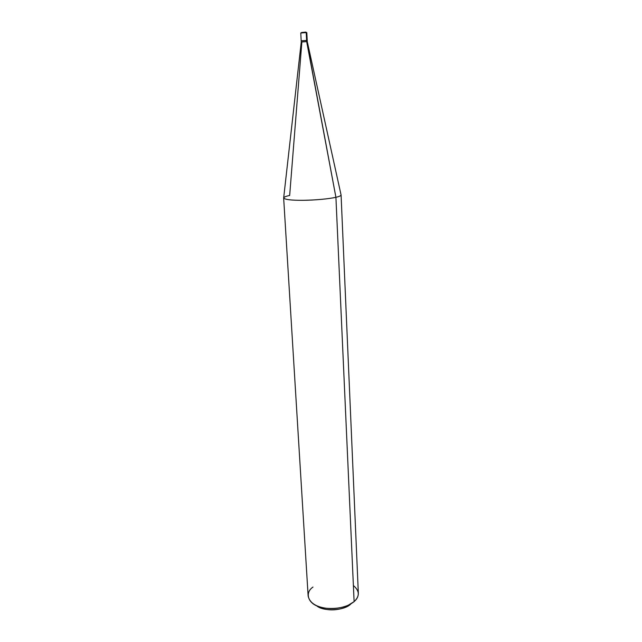 <?xml version="1.0" encoding="UTF-8"?>
<svg xmlns="http://www.w3.org/2000/svg" width="642" height="642" viewBox="0 0 642 642"><rect width="100%" height="100%" fill="white"/><g stroke="black" fill="none" stroke-linecap="round" stroke-linejoin="round"><path stroke-width="0.96" d="M301.764 32.477L305.761 32.1L306.812 32.662L306.21 32.598L306.619 40.438L307.213 40.494L301.186 40.807L306.619 40.438L306.21 32.598L305.761 32.1L301.676 32.493L300.769 32.983L301.379 33.047M306.09 32.252L306.812 32.662L307.277 41.682L341.03 194.791C341.215 195.65 339.514 196.484 335.918 197.295L306.675 41.634L307.269 41.69L306.675 41.634L306.619 40.438L301.796 40.863M306.21 32.598L300.769 32.983L306.21 32.598M316.45 605.607C322.878 611.754 344.024 610.951 350.749 604.082L345.685 607.204C337.628 610.293 329.787 610.702 322.164 608.439L316.45 605.607M301.86 42.051L289.662 195.473C285.859 196.259 283.86 197.094 283.652 197.985C284.928 199.614 291.484 200.392 303.313 200.312C317.164 199.991 328.03 198.98 335.918 197.295C339.225 196.548 340.942 195.778 341.079 194.975L358.34 593.36C358.324 596.49 356.912 599.243 354.111 601.618L335.918 197.295C329.916 198.771 314.54 200.28 302.631 200.32C290.666 200.352 284.342 199.51 283.684 197.8L301.25 42.003L301.86 42.051M300.769 32.983L301.186 40.807L306.619 40.438L335.918 197.295L354.111 601.618C359.889 596.177 359.648 590.817 353.389 585.536M306.675 41.634L301.25 42.003L306.675 41.634M312.983 587.069C304.46 592.718 307.983 603.865 319.644 606.851C328.84 609.579 338.302 609.081 348.028 605.366L354.111 601.618C347.41 606.971 338.005 609.178 325.887 608.239C315.487 606.658 309.572 602.581 308.136 595.993L283.652 197.985M301.186 40.807L301.25 42.003M319.644 606.851L322.164 608.439M348.028 605.366L345.685 607.204"/></g></svg>
